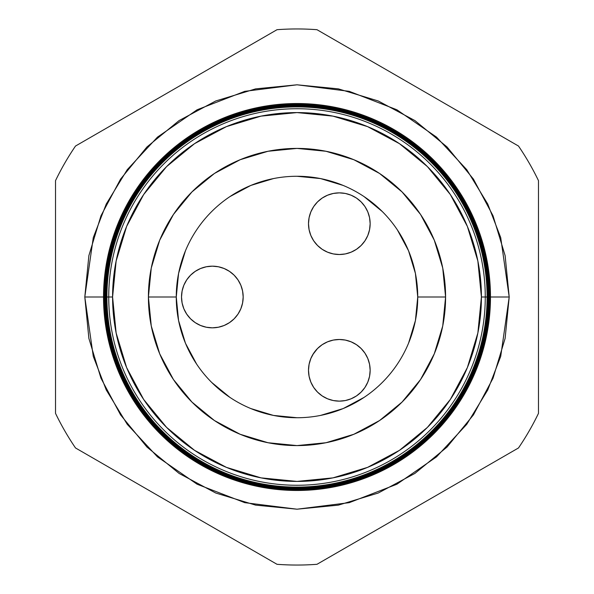 <?xml version="1.0" encoding="UTF-8"?>
<svg xmlns="http://www.w3.org/2000/svg" width="594" height="594" viewBox="0 0 594 594"><rect width="100%" height="100%" fill="white"/><g stroke="black" fill="none" stroke-linecap="round" stroke-linejoin="round"><path stroke-width="0.89" d="M317.508 348.537A30.829 30.829 0 0 0 313.706 353.163L310.848 358.516L309.088 364.3L308.501 370.314A30.829 30.829 0 0 1 339.33 339.486A30.829 30.829 0 0 1 370.151 370.314A30.829 30.829 0 0 0 369.565 364.315L367.805 358.516A30.829 30.829 0 0 0 364.976 353.215M369.557 364.278A30.829 30.829 0 0 0 367.812 358.524L364.961 353.185L361.122 348.515L356.452 344.676A30.829 30.829 0 0 0 351.151 341.84M364.939 353.155A30.829 30.829 0 0 0 361.152 348.537M361.1 348.485A30.829 30.829 0 0 0 356.489 344.698M351.091 341.817A30.829 30.829 0 0 0 345.381 340.087M345.3 340.065A30.829 30.829 0 0 0 339.36 339.486M339.293 339.486A30.829 30.829 0 0 0 333.353 340.065M333.271 340.087A30.829 30.829 0 0 0 327.554 341.817M356.452 344.676L351.121 341.832L345.344 340.072L339.33 339.486L333.316 340.072L327.532 341.832A30.829 30.829 0 0 0 322.23 344.661M322.171 344.698A30.829 30.829 0 0 0 317.552 348.492M313.677 353.207A30.829 30.829 0 0 0 310.855 358.479M310.833 358.546A30.829 30.829 0 0 0 308.501 370.285M310.848 211.895L309.088 217.671L308.501 223.686A30.829 30.829 0 0 1 339.33 192.864A30.829 30.829 0 0 1 370.151 223.686A30.829 30.829 0 0 0 327.532 195.211L322.2 198.054L317.53 201.893L313.691 206.564L310.848 211.895A30.829 30.829 0 0 0 308.501 223.663L309.088 229.7L310.848 235.484L313.691 240.815L317.53 245.485L322.2 249.324L327.532 252.168L333.316 253.928L339.33 254.514L345.344 253.928L351.121 252.168L356.452 249.324L361.122 245.485L364.961 240.815L367.805 235.484L369.565 229.7L370.151 223.686L369.565 217.671L367.805 211.895L364.961 206.564L361.122 201.893L356.452 198.054L351.121 195.211L345.344 193.451L339.33 192.864L333.316 193.451L327.532 195.211M181.519 297A30.829 30.829 0 0 1 212.348 266.171A30.829 30.829 0 0 1 243.176 297L242.582 290.986L240.83 285.202L237.979 279.871L234.147 275.2L229.477 271.369L224.146 268.518L218.362 266.765L212.348 266.171L206.333 266.765L200.549 268.518L195.218 271.369L190.548 275.2L186.716 279.871L183.865 285.202L182.113 290.986L181.519 297L182.113 303.014L183.865 308.798L186.716 314.129L190.548 318.8L195.218 322.631L200.549 325.482L206.333 327.235L212.348 327.829L218.362 327.235L224.146 325.482L229.477 322.631L234.147 318.8L237.979 314.129L240.83 308.798L242.582 303.014L243.176 297A30.829 30.829 0 0 1 212.348 327.829A30.829 30.829 0 0 1 181.519 297M196.614 364.092L185.447 343.206L178.579 320.552L176.262 297L178.579 273.448L185.447 250.794M229.923 196.607L250.794 185.447L273.448 178.579M296.963 176.262L320.552 178.579L343.206 185.447M364.063 196.592L382.38 211.62L364.077 196.607M397.386 229.908L408.553 250.794L415.421 273.448L417.738 297L415.421 320.552L408.553 343.206M364.077 397.393L343.206 408.553L320.552 415.421M297.037 417.738L273.448 415.421L250.794 408.553M229.937 397.408L211.62 382.38L229.923 397.393M309.088 364.3L308.501 370.314L309.088 376.329L310.848 382.105L313.691 387.436L317.53 392.107L322.2 395.946L327.532 398.789L333.316 400.549L339.33 401.136L345.344 400.549L351.121 398.789L356.452 395.946L361.122 392.107L364.961 387.436L367.805 382.105L369.565 376.329L370.151 370.314L369.565 364.3M327.532 341.832L322.2 344.676L317.53 348.515L312.815 354.573M309.088 376.329L310.848 382.105M333.316 400.549L339.33 401.136M345.344 193.451L339.33 192.864M313.691 206.564L313.446 206.942M309.088 217.671L308.501 223.686A30.829 30.829 0 0 0 339.33 254.514A30.829 30.829 0 0 0 370.151 223.686M370.151 370.314A30.829 30.829 0 0 1 339.33 401.136A30.829 30.829 0 0 1 308.501 370.314M106.534 297L84.801 297L93.288 237.585L106.259 204.017L127.242 169.684L157.469 137.125L197.141 109.764L244.765 91.335L297 84.801L349.235 91.335L396.859 109.764L436.531 137.125L466.758 169.684L487.741 204.017L500.712 237.585L509.199 297L490.005 297A193.005 193.005 0 0 1 297 490.005A193.005 193.005 0 0 1 103.995 297L103.556 297A193.444 193.444 0 0 0 297 490.444A193.444 193.444 0 0 0 490.444 297A193.473 193.473 0 0 1 297 490.473A193.473 193.473 0 0 1 103.527 297A193.473 193.473 0 0 0 297 490.473A193.473 193.473 0 0 0 490.473 297L490.444 297A193.444 193.444 0 0 1 297 490.444A193.444 193.444 0 0 1 103.556 297L103.527 297A193.444 193.444 0 0 1 297 103.556A193.444 193.444 0 0 1 490.444 297A193.473 193.473 0 0 0 297 103.527A193.473 193.473 0 0 0 103.527 297L103.556 297A193.473 193.473 0 0 1 297 103.527A193.473 193.473 0 0 1 490.473 297L490.473 297A193.444 193.444 0 0 0 297 103.556A193.444 193.444 0 0 0 103.556 297L103.995 297A193.005 193.005 0 0 0 297 490.005A193.005 193.005 0 0 0 490.005 297L489.545 297A192.545 192.545 0 0 1 297 489.545A192.545 192.545 0 0 1 104.455 297L104.032 297A192.968 192.968 0 0 0 297 489.968A192.968 192.968 0 0 0 489.968 297A192.968 192.968 0 0 1 297 489.968A192.968 192.968 0 0 1 104.032 297L104.032 297A192.968 192.968 0 0 1 297 104.032A192.968 192.968 0 0 1 489.968 297L490.005 297A193.005 193.005 0 0 0 297 103.995A193.005 193.005 0 0 0 103.995 297A193.005 193.005 0 0 1 297 103.995A193.005 193.005 0 0 1 490.005 297L490.444 297M485.268 297A188.268 188.268 0 0 1 297 485.268A188.268 188.268 0 0 1 108.732 297L106.898 297A190.102 190.102 0 0 0 297 487.102A190.102 190.102 0 0 0 487.102 297L481.415 297A184.415 184.415 0 0 1 297 481.415A184.415 184.415 0 0 1 112.585 297L108.732 297A188.268 188.268 0 0 0 297 485.268A188.268 188.268 0 0 0 485.268 297A188.268 188.268 0 0 0 297 108.732A188.268 188.268 0 0 0 108.732 297L112.585 297L116.134 332.974L126.626 367.575L143.666 399.458L166.602 427.398L194.542 450.334L226.425 467.374L261.026 477.866L297 481.415L332.974 477.866L367.575 467.374L399.458 450.334L427.398 427.398L450.334 399.458L467.374 367.575L477.866 332.974L481.415 297L477.866 261.026L467.374 226.425L450.334 194.542L427.398 166.602L399.458 143.666L367.575 126.626L332.974 116.134L297 112.585L261.026 116.134L226.425 126.626L194.542 143.666L166.602 166.602L143.666 194.542L126.626 226.425L116.134 261.026L112.585 297A184.415 184.415 0 0 1 297 112.585A184.415 184.415 0 0 1 481.415 297L487.102 297A190.102 190.102 0 0 1 297 487.102A190.102 190.102 0 0 1 106.898 297L106.423 297A190.577 190.577 0 0 0 297 487.577A190.577 190.577 0 0 0 487.577 297L487.229 297A190.228 190.228 0 0 1 297 487.229A190.228 190.228 0 0 1 106.772 297A190.228 190.228 0 0 0 297 487.229A190.228 190.228 0 0 0 487.229 297L487.229 297A190.228 190.228 0 0 0 297 106.772A190.228 190.228 0 0 0 106.772 297L106.898 297A190.102 190.102 0 0 1 297 106.898A190.102 190.102 0 0 1 487.102 297A190.102 190.102 0 0 0 297 106.898A190.102 190.102 0 0 0 106.898 297L108.732 297A188.268 188.268 0 0 1 297 108.732A188.268 188.268 0 0 1 485.268 297M487.689 297A190.689 190.689 0 0 1 297 487.689A190.689 190.689 0 0 1 106.311 297L105.947 297A191.053 191.053 0 0 0 297 488.053A191.053 191.053 0 0 0 488.053 297L487.577 297A190.577 190.577 0 0 1 297 487.577A190.577 190.577 0 0 1 106.423 297L106.311 297A190.689 190.689 0 0 0 297 487.689A190.689 190.689 0 0 0 487.689 297A190.689 190.689 0 0 0 297 106.311A190.689 190.689 0 0 0 106.311 297L106.423 297A190.577 190.577 0 0 1 297 106.423A190.577 190.577 0 0 1 487.577 297L488.053 297A191.053 191.053 0 0 1 297 488.053A191.053 191.053 0 0 1 105.947 297L105.465 297A191.535 191.535 0 0 0 297 488.535A191.535 191.535 0 0 0 488.535 297L488.149 297A191.149 191.149 0 0 1 297 488.149A191.149 191.149 0 0 1 105.851 297A191.149 191.149 0 0 0 297 488.149A191.149 191.149 0 0 0 488.149 297L488.149 297A191.149 191.149 0 0 0 297 105.851A191.149 191.149 0 0 0 105.851 297L105.947 297A191.053 191.053 0 0 1 297 105.947A191.053 191.053 0 0 1 488.053 297A191.053 191.053 0 0 0 297 105.947A191.053 191.053 0 0 0 105.947 297L106.311 297A190.689 190.689 0 0 1 297 106.311A190.689 190.689 0 0 1 487.689 297M488.617 297A191.617 191.617 0 0 1 297 488.617A191.617 191.617 0 0 1 105.383 297L104.99 297A192.011 192.011 0 0 0 297 489.011A192.011 192.011 0 0 0 489.011 297L488.535 297A191.535 191.535 0 0 1 297 488.535A191.535 191.535 0 0 1 105.465 297L105.383 297A191.617 191.617 0 0 0 297 488.617A191.617 191.617 0 0 0 488.617 297A191.617 191.617 0 0 0 297 105.383A191.617 191.617 0 0 0 105.383 297L105.465 297A191.535 191.535 0 0 1 297 105.465A191.535 191.535 0 0 1 488.535 297L489.011 297A192.011 192.011 0 0 1 297 489.011A192.011 192.011 0 0 1 104.99 297L104.514 297A192.486 192.486 0 0 0 297 489.486A192.486 192.486 0 0 0 489.486 297L489.077 297A192.077 192.077 0 0 1 297 489.077A192.077 192.077 0 0 1 104.923 297A192.077 192.077 0 0 0 297 489.077A192.077 192.077 0 0 0 489.077 297L489.077 297A192.077 192.077 0 0 0 297 104.923A192.077 192.077 0 0 0 104.923 297L104.99 297A192.011 192.011 0 0 1 297 104.99A192.011 192.011 0 0 1 489.011 297A192.011 192.011 0 0 0 297 104.99A192.011 192.011 0 0 0 104.99 297L105.383 297A191.617 191.617 0 0 1 297 105.383A191.617 191.617 0 0 1 488.617 297M417.738 297A120.738 120.738 0 0 0 297 176.262A120.738 120.738 0 0 0 176.262 297L148.411 297A148.589 148.589 0 0 1 297 148.411A148.589 148.589 0 0 1 445.589 297L417.738 297A120.738 120.738 0 0 1 297 417.738A120.738 120.738 0 0 1 176.262 297A120.738 120.738 0 0 1 297 176.262A120.738 120.738 0 0 1 417.738 297L445.589 297A148.589 148.589 0 0 1 297 445.589A148.589 148.589 0 0 1 148.411 297L176.262 297A120.738 120.738 0 0 0 297 417.738A120.738 120.738 0 0 0 417.738 297M489.545 297L489.486 297A192.486 192.486 0 0 1 297 489.486A192.486 192.486 0 0 1 104.514 297L104.455 297A192.545 192.545 0 0 0 297 489.545A192.545 192.545 0 0 0 489.545 297A192.545 192.545 0 0 0 297 104.455A192.545 192.545 0 0 0 104.455 297L104.514 297A192.486 192.486 0 0 1 297 104.514A192.486 192.486 0 0 1 489.486 297L489.968 297A192.968 192.968 0 0 0 297 104.032A192.968 192.968 0 0 0 104.032 297L104.455 297A192.545 192.545 0 0 1 297 104.455A192.545 192.545 0 0 1 489.545 297M75.505 447.958L277.012 564.3A268.05 268.05 0 0 0 316.988 564.3L518.495 447.958A268.05 268.05 0 0 0 538.483 413.342L538.483 180.658A268.05 268.05 0 0 0 518.495 146.042L316.988 29.7A268.05 268.05 0 0 0 277.012 29.7L75.505 146.042A268.05 268.05 0 0 0 55.517 180.658L55.517 413.342A268.05 268.05 0 0 0 75.505 447.958A268.05 268.05 0 0 1 55.517 413.342L55.517 180.658A268.05 268.05 0 0 1 75.505 146.042L277.012 29.7A268.05 268.05 0 0 1 316.988 29.7L518.495 146.042A268.05 268.05 0 0 1 538.483 180.658L538.483 413.342A268.05 268.05 0 0 1 518.495 447.958L316.988 564.3A268.05 268.05 0 0 1 277.012 564.3L75.505 447.958M487.466 297L509.199 297L505.123 338.394L493.042 378.207L473.433 414.894L447.044 447.044L414.894 473.433L378.207 493.042L338.394 505.123L297 509.199L255.606 505.123L215.793 493.042L179.106 473.433L146.956 447.044L120.567 414.894L100.958 378.207L88.877 338.394L84.801 297L88.877 255.606L100.958 215.793L120.567 179.106L146.956 146.956L179.106 120.567L215.793 100.958L255.606 88.877L297 84.801L338.394 88.877L378.207 100.958L414.894 120.567L447.044 146.956L473.433 179.106L493.042 215.793L505.123 255.606L509.199 297L500.712 356.415L487.741 389.983L466.758 424.316L436.531 456.875L396.859 484.236L349.235 502.665L297 509.199L244.765 502.665L197.141 484.236L157.469 456.875L127.242 424.316L106.259 389.983L93.288 356.415L84.801 297L103.527 297M445.589 297L442.73 325.987L434.273 353.861L420.545 379.551L402.064 402.064L379.551 420.545L353.861 434.273L325.987 442.73L297 445.589L268.013 442.73L240.139 434.273L214.449 420.545L191.936 402.064L173.455 379.551L159.727 353.861L151.27 325.987L148.411 297L151.27 268.013L159.727 240.139L173.455 214.449L191.936 191.936L214.449 173.455L240.139 159.727L268.013 151.27L297 148.411L325.987 151.27L353.861 159.727L379.551 173.455L402.064 191.936L420.545 214.449L434.273 240.139L442.73 268.013L445.589 297M489.486 297A192.486 192.486 0 0 0 297 104.514A192.486 192.486 0 0 0 104.514 297L104.923 297A192.077 192.077 0 0 1 297 104.923A192.077 192.077 0 0 1 489.077 297L489.486 297M488.535 297A191.535 191.535 0 0 0 297 105.465A191.535 191.535 0 0 0 105.465 297L105.851 297A191.149 191.149 0 0 1 297 105.851A191.149 191.149 0 0 1 488.149 297L488.535 297M487.577 297A190.577 190.577 0 0 0 297 106.423A190.577 190.577 0 0 0 106.423 297L106.772 297A190.228 190.228 0 0 1 297 106.772A190.228 190.228 0 0 1 487.229 297L487.577 297"/></g></svg>
